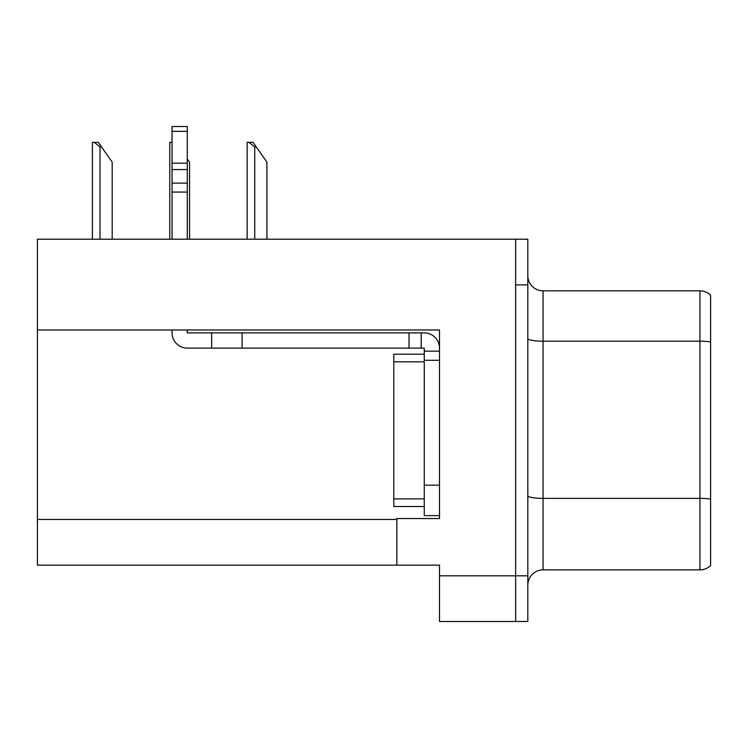 <?xml version="1.0" encoding="UTF-8"?>
<svg xmlns="http://www.w3.org/2000/svg" width="748" height="748" viewBox="0 0 748 748"><rect width="100%" height="100%" fill="white"/><g stroke="black" fill="none" stroke-linecap="round" stroke-linejoin="round"><path stroke-width="1.12" d="M439.497 360.293L439.497 485.181L424.256 485.181L424.256 515.643L439.497 515.643L439.497 485.181L439.497 518.542L396.842 518.542L396.842 565.142L37.4 565.142L37.4 329.98L439.497 329.98L439.497 360.293L424.256 360.293L424.256 348.11L421.208 348.11L421.208 332.879L424.256 332.879A15.231 15.231 0 0 1 439.487 348.119M396.842 565.142L439.497 565.142L439.497 621.504L515.643 621.504L515.643 575.81L515.643 621.504L527.826 621.504L527.826 575.81L515.643 575.81L515.643 239.21L37.4 239.21L37.4 329.98M527.826 585.095A15.231 15.231 0 0 1 543.057 569.864L699.941 569.864L699.941 290.841L543.057 290.841A15.231 15.231 0 0 1 527.826 275.61A15.231 15.231 0 0 0 543.057 290.841L543.057 569.864M515.643 239.21L527.826 239.21L527.826 284.904L515.643 284.904L515.643 575.81L439.497 575.81M710.6 295.198A15.231 15.231 0 0 0 699.941 290.841A15.231 15.231 0 0 1 710.6 295.198L710.6 565.516A15.231 15.231 0 0 1 699.941 569.864M527.826 284.904L527.826 575.81M172.04 329.98L172.04 332.879A15.231 15.231 0 0 0 187.271 348.11L211.637 348.11L211.637 332.879L421.208 332.879M439.497 351.158L424.256 351.158M424.256 485.181L424.266 354.197L393.803 354.197L393.803 506.508L424.256 506.508M424.256 515.643L439.497 515.643M211.637 348.11L409.025 348.11L409.025 332.879M421.208 348.11L409.025 348.11M187.271 329.98L187.271 332.879L211.637 332.879M172.04 239.21L172.04 192.068L187.271 192.068L187.271 239.21M187.271 131.358L172.04 131.358L172.04 126.496L187.271 126.496L187.271 192.068M172.04 192.068L172.04 183.129L187.271 183.129M187.271 169.562L172.04 169.562L172.04 131.358M172.04 169.562L172.04 183.129M187.271 163.148L172.04 163.148M256.265 146.907L254.741 146.907L248.981 142.344L253.067 142.344L266.924 162.138L266.924 239.21M247.13 239.21L247.13 142.344L248.981 142.344M189.553 239.21L189.553 162.138L187.271 158.875M169.759 239.21L169.759 142.344L171.61 142.344L172.04 143.139M101.522 146.907L99.998 146.907L94.239 142.344L98.315 142.344L112.181 162.138L112.181 239.21M92.387 239.21L92.387 142.344L94.239 142.344M37.4 519.458L396.842 519.458M710.6 341.939A15.231 2.646 180 0 0 699.941 341.181L543.057 341.181A15.231 2.646 -0 0 1 527.826 338.535M710.6 499.122A15.231 2.646 180 0 0 699.941 498.364L543.057 498.364A15.231 2.646 0 0 1 527.826 495.718M242.1 348.11L242.1 332.879M393.803 498.888L424.256 498.888M393.803 361.817L424.256 361.817M254.741 239.21L254.741 146.907M99.998 239.21L99.998 146.907"/></g></svg>
